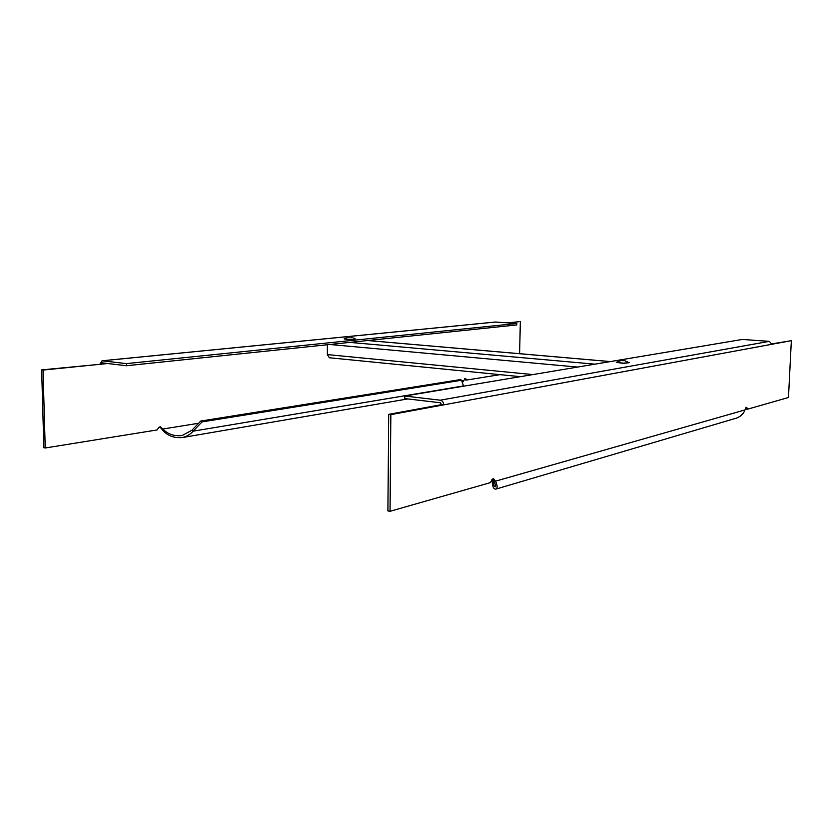 <?xml version="1.0" encoding="UTF-8"?>
<svg xmlns="http://www.w3.org/2000/svg" width="833" height="833" viewBox="0 0 833 833"><rect width="100%" height="100%" fill="white"/><g stroke="black" fill="none" stroke-linecap="round" stroke-linejoin="round"><path stroke-width="1.25" d="M329.368 357.753L327.338 354.587L327.359 344.737M344.154 338.823L344.248 339C348.611 339.583 352.244 339.572 355.17 338.979L355.118 338.906M348.413 337.032L344.248 338.864C348.611 339.447 352.244 339.437 355.17 338.844L353.817 337.969M350.995 337.084L348.298 337.115L350.995 337.084M508.942 322.923L519.157 321.694L507.755 322.84M500.039 374.652L466.605 380.046L465.408 379.921L464.575 378.588M159.79 426.913L161.581 428.797L162.935 429.016L160.405 426.85M41.65 369.894L43.847 447.738L45.221 447.987L43.024 370.071L41.65 369.894L101.397 364.167L43.024 370.071M160.582 426.881L158.551 427.86L157.125 429.943L45.221 447.987M466.605 380.046L465.241 378.349L462.398 382.722M520.323 321.777L519.625 353.692M107.728 363.521L101.397 364.167L102.282 362.876L126.512 365.739L126.47 363.615L102.23 360.793L100.022 364M126.512 365.739L516.783 324.932L516.814 323.485L495.52 322.017L102.001 360.783M516.814 323.485L126.47 363.615M463.585 386.2L461.534 380.244L460.378 379.609L200.732 421.061L191.798 430.317L181.979 435.617C174.024 436.357 167.672 434.149 162.935 429.016L198.618 423.258M463.523 385.929L193.089 431.182L191.798 430.317M461.534 380.244L202.034 421.914L193.089 431.182C190.226 434.462 186.654 436.586 182.385 437.544C173.431 438.304 166.496 435.388 161.581 428.797M202.034 421.914L200.732 421.061M616.316 362.355L623.355 363.334L629.092 362.74M621.397 360.387L616.285 362.282L623.365 363.178L629.134 362.667L624.146 360.46M622.605 360.335L622.272 360.335C620.679 360.439 620.897 360.554 622.928 360.689C624.688 360.647 624.792 360.543 623.271 360.366L622.605 360.335M390.031 511.306L390.854 414.636L443.708 404.869L441.615 404.63L388.709 414.355L387.897 510.921L390.031 511.306L490.418 482.63L491.741 480.016L493.542 478.715L495.51 481.182L493.5 480.86C495.5 484.16 496.104 486.128 495.302 486.784C494.208 487.097 493.605 485.108 493.49 480.849L492.376 479.131M441.615 404.63L440.24 402.756L404.776 398.57L404.796 396.05L440.282 400.194C442.385 400.694 443.531 402.256 443.708 404.869L791.35 340.676L788.476 397.497L747.513 409.201L746.524 407.306L744.994 409.919C743.577 413.741 740.787 416.458 736.601 418.072L735.352 418.447M771.806 343.883L791.35 340.676M747.513 409.201L745.91 409.034L745.629 408.326M390.854 414.636L388.709 414.355M771.816 344.279L769.328 341.353L742.39 339.447L404.796 396.05M744.994 409.919L495.51 481.182C497.447 485.441 497.634 488.065 496.093 489.044C493.542 489.554 492.199 486.368 492.064 479.485M327.338 354.587L532.912 374.579M329.733 344.487L577.623 367.072M349.818 342.394L594.991 364.167M367.655 340.53L610.339 361.595M463.408 380.556L461.742 380.827M464.627 378.671L465.834 378.796M160.113 427.183L161.456 427.402M495.874 322.007L102.23 360.793M494.292 479.298L492.501 479.017M746.962 407.795L745.941 407.681M440.282 400.194L769.328 341.353M329.212 357.742L520.406 376.672M367.78 340.51L610.443 361.574M350.891 337.053L352.14 337.323M407.837 398.924L182.385 437.544M496.093 489.044L736.601 418.072"/></g></svg>
